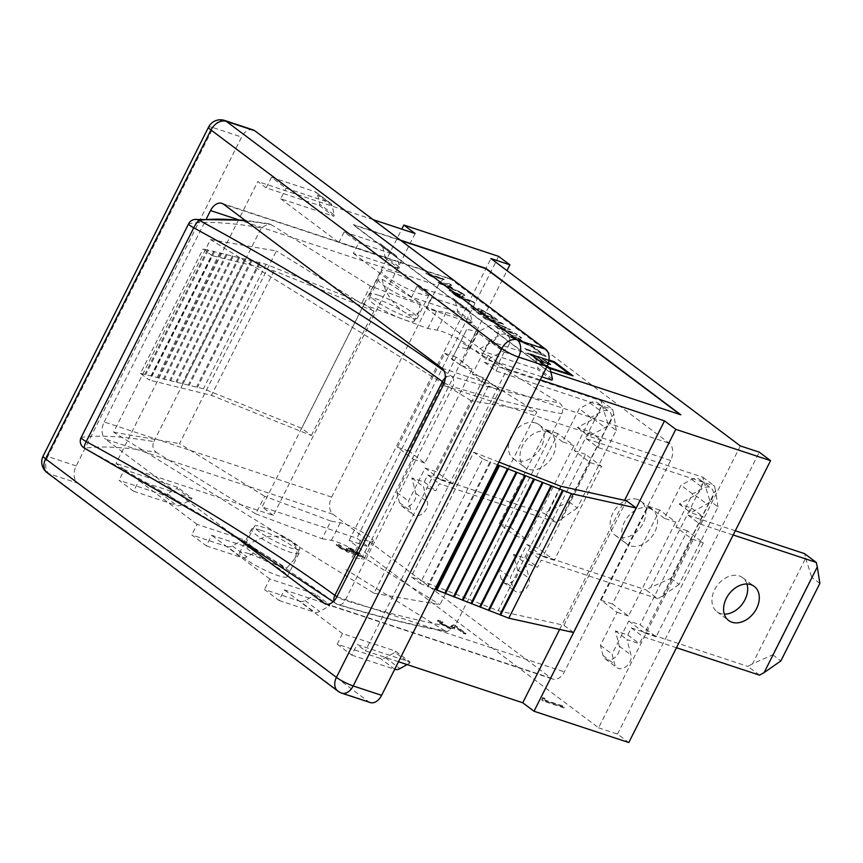 <?xml version="1.0" encoding="UTF-8"?>
<svg xmlns="http://www.w3.org/2000/svg" width="863" height="863" viewBox="0 0 863 863"><rect width="100%" height="100%" fill="white"/><g stroke="black" fill="none" stroke-linecap="round" stroke-linejoin="round"><path stroke-width="0.65" stroke-dasharray="4.32 3.24" d="M547.304 431.705A21.327 15.588 -53.1 0 1 550.659 433.453A21.327 15.588 -53.1 0 1 551.77 457.735A21.327 15.588 -53.1 0 1 528.404 469.289A21.327 15.588 -53.1 0 1 525.049 467.541A21.327 15.588 -53.1 0 1 523.938 443.258A21.327 15.588 -53.1 0 1 547.304 431.705M535.675 422.967A21.327 15.588 126.9 0 0 512.309 434.521A21.327 15.588 126.9 0 0 513.409 458.803A21.327 15.588 126.9 0 0 516.764 460.551A21.327 15.588 126.9 0 0 540.13 448.997A21.327 15.588 126.9 0 0 539.03 424.704A21.327 15.588 126.9 0 0 535.675 422.967M602.083 405.179L608.113 424.337L569.127 501.856L548.922 510.885L602.083 405.179L601.015 400.712L484.445 362.223L487.983 355.168L475.621 351.09L491.651 342.331A9.989 7.303 126.9 0 0 497.886 334.337A9.989 7.303 126.9 0 0 495.869 326.397A9.989 7.303 126.9 0 0 488.08 326.441L477.401 332.266L460.766 365.351L472.137 369.116L456.139 357.099L408.879 451.058L424.876 463.075L472.137 369.116M569.127 501.856L577.271 507.973L616.258 430.454L608.113 424.337M616.258 430.454L613.722 413.916L560.551 519.623L577.271 507.973M560.551 519.623L555.934 522.212L544.305 513.463L548.922 510.885M460.766 365.351L444.769 353.334L397.509 447.304L413.506 459.321L396.861 492.406L399.472 502.611A9.989 7.303 126.9 0 0 401.597 505.934A9.989 7.303 126.9 0 0 411.662 504.272A9.989 7.303 126.9 0 0 415.739 493.28L411.824 477.929L424.186 482.018L427.735 474.974L544.305 513.463M413.506 459.321L424.876 463.075M601.015 400.712L612.644 409.45L613.722 413.916M484.445 362.223L496.074 370.961L612.644 409.45M555.934 522.212L439.364 483.712L435.826 490.756L423.453 486.678L427.368 502.018A9.989 7.303 -53.1 0 1 423.302 513.021A9.989 7.303 -53.1 0 1 413.237 514.682A9.989 7.303 -53.1 0 1 411.101 511.36L408.501 501.144L425.135 468.059L436.516 471.813L452.514 483.83L499.763 389.871L483.765 377.854L436.516 471.813M427.735 474.974L439.364 483.712M424.186 482.018L435.826 490.756M411.824 477.929L423.453 486.678M396.861 492.406L408.501 501.144M425.135 468.059L441.133 480.076L488.393 386.117L472.395 374.1L489.041 341.004L499.709 335.178A9.989 7.303 -53.1 0 1 507.498 335.135A9.989 7.303 -53.1 0 1 509.515 343.086A9.989 7.303 -53.1 0 1 503.291 351.068L487.25 359.828L499.623 363.916L496.074 370.961M489.041 341.004L477.401 332.266M475.621 351.09L487.25 359.828M487.983 355.168L499.623 363.916M472.395 374.1L483.765 377.854M649.105 508.178A21.327 15.588 -53.1 0 1 652.46 509.925A21.327 15.588 -53.1 0 1 653.561 534.208A21.327 15.588 -53.1 0 1 630.195 545.761A21.327 15.588 -53.1 0 1 626.84 544.014A21.327 15.588 -53.1 0 1 625.74 519.731A21.327 15.588 -53.1 0 1 649.105 508.178M637.466 499.44A21.327 15.588 126.9 0 0 614.1 510.993A21.327 15.588 126.9 0 0 615.211 535.276A21.327 15.588 126.9 0 0 618.566 537.023A21.327 15.588 126.9 0 0 641.932 525.47A21.327 15.588 126.9 0 0 640.821 501.187A21.327 15.588 126.9 0 0 637.466 499.44M703.884 481.651L709.915 500.81L670.918 578.329L650.713 587.358L703.884 481.651L702.806 477.196L586.236 438.695L589.785 431.651L577.412 427.563L593.453 418.814A9.989 7.303 126.9 0 0 599.688 410.82A9.989 7.303 126.9 0 0 597.66 402.87A9.989 7.303 126.9 0 0 589.871 402.913L579.202 408.738L562.557 441.834L573.938 445.588L557.94 433.571L510.68 527.53L526.678 539.548L573.938 445.588M670.918 578.329L679.062 584.445L718.048 506.937L709.915 500.81M718.048 506.937L715.513 490.389L662.353 596.096L679.062 584.445M662.353 596.096L657.735 598.685L646.096 589.947L650.713 587.358M562.557 441.834L546.559 429.817L499.31 523.776L515.308 535.794L498.663 568.879L501.263 579.095A9.989 7.303 126.9 0 0 503.399 582.417A9.989 7.303 126.9 0 0 513.463 580.756A9.989 7.303 126.9 0 0 517.53 569.753L513.614 554.413L525.988 558.49L529.537 551.446L646.096 589.947M515.308 535.794L526.678 539.548M702.806 477.196L714.445 485.934L715.513 490.389M586.236 438.695L597.876 447.433L714.445 485.934M657.735 598.685L541.166 560.184L537.617 567.239L525.254 563.151L529.17 578.49A9.989 7.303 -53.1 0 1 525.092 589.494A9.989 7.303 -53.1 0 1 515.028 591.155A9.989 7.303 -53.1 0 1 512.902 587.832L510.292 577.627L526.937 544.531L538.307 548.285L554.305 560.303L601.565 466.344L585.567 454.326L538.307 548.285M529.537 551.446L541.166 560.184M525.988 558.49L537.617 567.239M513.614 554.413L525.254 563.151M498.663 568.879L510.292 577.627M526.937 544.531L542.935 556.549L590.195 462.59L574.197 450.572L590.831 417.487L601.511 411.662A9.989 7.303 -53.1 0 1 609.3 411.608A9.989 7.303 -53.1 0 1 611.317 419.558A9.989 7.303 -53.1 0 1 605.082 427.552L589.051 436.3L601.414 440.389L597.876 447.433M590.831 417.487L579.202 408.738M577.412 427.563L589.051 436.3M589.785 431.651L601.414 440.389M574.197 450.572L585.567 454.326M746.959 584.003A21.327 15.588 126.9 0 0 742.622 577.66A21.327 15.588 126.9 0 0 739.267 575.912A21.327 15.588 126.9 0 0 715.902 587.466A21.327 15.588 126.9 0 0 717.002 611.759A21.327 15.588 126.9 0 0 720.368 613.496A21.327 15.588 126.9 0 0 724.305 614.154M805.675 558.134L811.705 577.293L772.719 654.812L752.514 663.83L805.675 558.134L804.607 553.668M772.719 654.812L780.864 660.929M759.526 675.157L747.897 666.419L752.514 663.83M819.85 583.41L811.705 577.293M735.287 530.777L688.038 515.168L691.587 508.124L679.213 504.035L695.244 495.286A9.989 7.303 126.9 0 0 701.479 487.293A9.989 7.303 126.9 0 0 699.462 479.353A9.989 7.303 126.9 0 0 691.673 479.397L681.004 485.222L664.359 518.307L675.729 522.061L659.731 510.044L612.471 604.003L628.469 616.02L675.729 522.061M664.359 518.307L648.361 506.29L601.101 600.249L617.099 612.266L600.454 645.362L603.064 655.567A9.989 7.303 126.9 0 0 605.19 658.89A9.989 7.303 126.9 0 0 615.254 657.228A9.989 7.303 126.9 0 0 619.332 646.225L615.416 630.885L627.789 634.974L631.328 627.93L747.897 666.419M617.099 612.266L628.469 616.02M688.038 515.168L699.666 523.917L733.183 534.974M676.473 647.725L642.967 636.667L639.418 643.712L627.045 639.623L630.961 654.974A9.989 7.303 -53.1 0 1 626.894 665.966A9.989 7.303 -53.1 0 1 616.829 667.628A9.989 7.303 -53.1 0 1 614.693 664.305L612.094 654.1L628.739 621.004L640.109 624.769L656.107 636.786L703.356 542.827L687.369 530.799L640.109 624.769M631.328 627.93L642.967 636.667M627.789 634.974L639.418 643.712M615.416 630.885L627.045 639.623M600.454 645.362L612.094 654.1M628.739 621.004L644.726 633.021L691.986 539.062L675.988 527.045L692.633 493.96L703.302 488.134A9.989 7.303 -53.1 0 1 711.09 488.091A9.989 7.303 -53.1 0 1 713.118 496.031A9.989 7.303 -53.1 0 1 706.883 504.024L690.842 512.784L703.216 516.861L699.666 523.917M692.633 493.96L681.004 485.222M679.213 504.035L690.842 512.784M691.587 508.124L703.216 516.861M675.988 527.045L687.369 530.799M455.222 625.276L453.668 624.866L448.695 626.775L442.018 623.291L440.81 621.953L443.021 622.277L440.691 620.637L437.811 620.324L439.957 622.633L450.81 628.35L454.682 627.606L455.535 626.56L463.517 632.557L465.988 633.366L455.222 625.276L454.866 625.988L465.632 634.078L463.161 633.259L455.179 627.261L454.111 628.954L454.682 627.606L454.337 628.307L450.464 629.051L439.601 623.334L437.455 621.026L440.335 621.349L442.665 622.989L440.454 622.665L441.673 623.992L448.339 627.487L451.317 626.56L451.813 625.351L451.112 627.272L453.312 625.567L454.866 625.988M465.988 633.366L465.632 634.078M443.021 622.277L442.665 622.989M440.691 620.637L440.335 621.349M454.682 627.606L454.337 628.307M463.517 632.557L463.161 633.259M348.285 549.105L346.257 548.534L348.059 550.357L346.451 550.13L340.529 547.045L339.515 545.901L341.349 546.074L338.879 544.424L336.581 544.305L338.382 546.322L348.566 551.694L350.551 551.403L358.728 555.384L361.802 555.718L359.742 553.41L348.684 547.574L358.814 554.068L356.656 553.809L348.285 549.105L347.929 549.807L349.051 550.777L356.3 554.521L358.458 554.769L348.328 548.275L359.396 554.111L361.446 556.43L358.372 556.096L350.378 552.644L350.551 551.403L348.21 552.396L338.026 547.023L336.225 545.006L338.533 545.125L340.993 546.775L339.159 546.603L340.173 547.757L346.106 550.831L347.703 551.058L345.901 549.235L347.929 549.807M350.346 548.965L350 549.666M346.257 548.534L345.901 549.235M341.349 546.074L340.993 546.775M338.879 544.424L338.533 545.125M348.684 547.574L348.328 548.275M545.049 698.329L542.568 697.52L542.05 699.321L543.334 700.292L564.273 707.207L562.266 705.707L545.966 700.325L545.61 701.026L561.91 706.409L563.917 707.908L542.989 701.004L541.694 700.033L543.043 698.954L541.694 700.033L542.212 698.221L544.693 699.041L545.61 701.026L545.977 700.292L545.049 698.329L544.693 699.041M562.266 705.707L561.91 706.409M542.568 697.52L542.212 698.221M543.334 700.292L542.989 701.004M564.273 707.207L563.917 707.908M409.547 663.237L410.141 662.061L395.588 651.134L342.525 633.615L337.206 644.176L380.335 658.426A7.994 5.847 126.9 0 0 385.394 657.692L395.006 652.309L409.547 663.237L407.131 664.586M337.206 644.176L351.748 655.103L357.066 644.532L410.141 662.061M351.748 655.103L394.704 669.289M300.044 601.295A7.994 5.847 126.9 0 0 305.103 600.562L314.704 595.179L329.256 606.106L319.644 611.479A7.994 5.847 -53.1 0 1 314.585 612.223L300.044 601.295L264.488 589.558L279.04 600.475L284.348 589.904L329.839 604.931L315.297 594.003L269.806 578.987L264.488 589.558M329.256 606.106L329.839 604.931M279.04 600.475L314.585 612.223M227.336 546.667A7.994 5.847 126.9 0 0 232.395 545.934L241.996 540.551L256.538 551.479L246.937 556.862A7.994 5.847 -53.1 0 1 241.877 557.595L227.336 546.667L191.78 534.931L206.322 545.858L211.64 535.287L257.131 550.303L242.589 539.375L241.996 540.551M256.538 551.479L257.131 550.303M206.322 545.858L241.877 557.595M162.201 494.542A7.994 5.847 126.9 0 0 167.26 493.809L176.872 488.436L191.413 499.353L181.802 504.736A7.994 5.847 -53.1 0 1 176.742 505.47L162.201 494.542L119.072 480.303L133.614 491.23L138.932 480.659L191.996 498.188L177.454 487.261L176.872 488.436M191.413 499.353L191.996 498.188M133.614 491.23L176.742 505.47M329.148 202.449A7.994 5.847 -53.1 0 1 330.41 203.107A7.994 5.847 -53.1 0 1 332.136 205.836L334.359 215.124L319.817 204.207L317.595 194.919A7.994 5.847 126.9 0 0 315.869 192.179A7.994 5.847 126.9 0 0 314.607 191.521L329.148 202.449L286.02 188.21L271.478 177.282L266.16 187.854L319.234 205.372L333.776 216.3L280.702 198.77L286.02 188.21M319.817 204.207L319.234 205.372M271.478 177.282L314.607 191.521M394.283 254.574A7.994 5.847 -53.1 0 1 395.534 255.221A7.994 5.847 -53.1 0 1 397.26 257.961L399.493 267.25L384.952 256.322L382.719 247.034A7.994 5.847 126.9 0 0 380.993 244.305A7.994 5.847 126.9 0 0 379.742 243.646L394.283 254.574L358.728 242.827L344.186 231.91L338.868 242.481L384.359 257.498L398.9 268.425L399.493 267.25M384.952 256.322L384.359 257.498M344.186 231.91L379.742 243.646M466.991 309.202A7.994 5.847 -53.1 0 1 468.253 309.849A7.994 5.847 -53.1 0 1 469.979 312.589L472.201 321.877L457.66 310.95L455.437 301.662A7.994 5.847 126.9 0 0 453.711 298.922A7.994 5.847 126.9 0 0 452.449 298.274L466.991 309.202L431.435 297.455L416.894 286.527L411.586 297.099L457.066 312.126L471.619 323.053L472.201 321.877M457.66 310.95L457.066 312.126M416.894 286.527L452.449 298.274M552.503 379.008L537.951 368.08L535.729 358.792A7.994 5.847 126.9 0 0 534.003 356.052A7.994 5.847 126.9 0 0 532.741 355.405L547.131 366.214M537.951 368.08L537.369 369.256L551.91 380.184M541.791 376.84L498.836 362.654L504.154 352.082L489.612 341.155L484.294 351.726L537.369 369.256M489.612 341.155L532.741 355.405M451.155 279.396A13.323 8.835 -71.7 0 0 449.429 278.49A13.323 8.835 -71.7 0 0 437.983 285.675L331.651 497.088A13.323 8.835 -71.7 0 0 333.01 514.294L551.155 678.178A13.323 8.835 -71.7 0 0 552.881 679.084A13.323 8.835 -71.7 0 0 564.326 671.889L670.659 460.486A13.323 8.835 -71.7 0 0 669.289 443.269L451.155 279.396L223.7 204.283M378.889 295.329A26.656 4.358 26.7 0 0 369.612 294.283A26.656 4.358 26.7 0 0 391.468 310.141A26.656 4.358 26.7 0 0 417.239 318.231A26.656 4.358 26.7 0 0 404.866 307.552A26.656 4.358 26.7 0 0 378.889 295.329M231.597 533.863L105.566 439.181L333.01 514.294M260.745 530.227A26.656 4.358 -153.3 0 1 286.721 542.449A26.656 4.358 -153.3 0 1 299.094 553.129A26.656 4.358 -153.3 0 1 273.323 545.049A26.656 4.358 -153.3 0 1 251.478 529.181A26.656 4.358 -153.3 0 1 260.745 530.227M331.651 497.088L104.196 421.975A13.323 8.835 -71.7 0 0 105.566 439.181M438.231 282.352L462.536 293.42L453.938 289.137L448.188 284.812L451.748 285.319L449.677 283.765L438.113 282.589L449.677 283.765M451.586 288.145L441.058 283.711L446.926 284.639L451.468 288.382L446.807 284.876L441.058 283.711M440.939 283.949L451.468 288.382M449.558 284.003L451.629 285.556L448.07 285.049L453.819 289.375L460.615 291.974M460.497 292.212L462.536 293.42M462.417 293.657L440.206 283.83M440.087 284.056L438.113 282.589M503.647 324.38L501.522 322.784L482.568 316.527L485.524 318.749L506.657 327.8L495.2 326.02L498.534 328.512L517.487 334.779L515.351 333.172L499.213 327.843L510.508 329.537L487.789 319.148L503.647 324.38L487.671 319.375L510.389 329.774L499.094 328.08L515.233 333.409L517.369 335.006L498.415 328.749L495.082 326.257L506.538 328.026L485.405 318.986L482.449 316.764L501.403 323.021L503.528 324.617M548.976 359.968L527.876 352.999L546.743 367.174L549.591 368.113M549.041 367.422L547.11 366.786L538.879 360.605L548.156 363.668M548.393 362.87L542.255 358.253L548.911 360.454M530.659 354.423L536.052 356.203L543.647 361.921L538.264 360.141L530.54 354.661L538.145 360.367L543.528 362.147L536.052 356.203M544.564 362.212L536.84 356.743L541.328 358.221L548.232 363.42L544.564 362.212L536.959 356.505L541.446 357.983L548.318 363.15M548.868 360.712L542.137 358.49L550.357 364.671M548.081 363.916L538.879 360.605M538.76 360.842L547.11 366.786M535.934 356.441L530.54 354.661M544.445 362.449L549.041 363.701M549.796 368.447L546.624 367.401L527.876 352.999M527.757 353.237L554.208 361.694M546.991 367.012L569.526 374.186M548.922 363.927L548.275 363.442M554.1 361.931L572.956 376.106M479.936 308.878L477.875 308.544L478.49 309.731L472.137 306.645L470.044 306.441L479.094 313.916L498.048 320.173L491.683 315.394L479.936 308.878L491.565 315.621L497.929 320.41L478.976 314.154L469.925 306.678L472.018 306.883L478.372 309.968L477.671 308.868L479.817 309.116M489.429 314.639L493.593 317.778L487.077 315.621L483.226 312.719C480.281 310.529 479.936 309.828 482.201 310.594L489.429 314.639L482.093 310.831C479.817 310.054 480.162 310.766 483.107 312.956L486.959 315.858L493.474 318.005L489.31 314.876M481.23 312.169L484.844 314.876L479.116 312.989L475.783 310.486C472.751 308.231 472.352 307.53 474.607 308.382L481.23 312.169L474.488 308.62C472.234 307.767 472.633 308.469 475.664 310.723L478.997 313.226L484.726 315.114L481.112 312.406M524.898 348.328L527.11 349.99L546.074 356.246L535.621 348.393L533.377 347.66L541.608 353.841L524.78 348.566L541.608 353.841M541.489 354.078L533.258 347.897L535.502 348.63L546.074 356.246M545.955 356.484L527.11 349.99M527.002 350.227L524.78 348.566M463.312 295.502L465.049 295.308L462.762 293.593L460.508 293.851L459.99 294.779L451.478 290.335L449.181 290.054L457.811 297.055L474.866 302.686L473.053 301.327L465.47 298.825L462.061 295.88L465.351 299.051L472.935 301.554L474.747 302.924L457.692 297.293L449.062 290.292L451.36 290.572L459.871 295.017L460.389 294.089L462.644 293.83L464.93 295.545L462.309 296.732L463.194 295.739M459.742 294.229L460.508 293.851M459.612 295.232L463.517 298.177L457.875 296.311L452.083 291.597L459.612 295.232L451.964 291.834L457.757 296.548L463.399 298.415L459.494 295.47M507.056 334.92L509.44 336.71L534.823 347.8L524.898 342.762L517.886 337.498L521.684 337.929L519.17 336.041L506.937 335.157L519.17 336.041M522.234 341.619L510.292 336.505L516.538 337.336L522.115 341.856L516.419 337.573L510.292 336.505M510.173 336.743L522.115 341.856M519.051 336.279L521.565 338.167L517.768 337.724L524.78 342.989L532.471 346.031M532.352 346.268L534.823 347.8M534.704 348.037L509.44 336.71M509.321 336.948L506.937 335.157M426.538 273.593L434.79 277.983L436.818 278.652L430.917 275.286L444.262 279.698L442.579 278.425L425.448 272.773L426.419 273.819L442.46 278.663L444.143 279.925L430.799 275.524L436.7 278.889L434.672 278.22L426.419 273.819M401.025 240.626L353.183 224.822L548.048 371.219L680.076 414.542M550.777 371.845L548.048 371.219M548.167 370.982L353.301 224.585L400.367 240.13M248.932 553.722A26.656 4.358 26.7 0 0 239.655 552.665A26.656 4.358 26.7 0 0 261.511 568.534A26.656 4.358 26.7 0 0 287.282 576.624A26.656 4.358 26.7 0 0 274.909 565.945A26.656 4.358 26.7 0 0 248.932 553.722M390.702 271.834A26.656 4.358 -153.3 0 1 416.678 284.056A26.656 4.358 -153.3 0 1 429.051 294.736A26.656 4.358 -153.3 0 1 403.28 286.656A26.656 4.358 -153.3 0 1 381.435 270.788A26.656 4.358 -153.3 0 1 390.702 271.834M333.776 216.3L334.359 215.124M395.588 651.134L395.006 652.309M177.454 487.261L124.391 469.731L119.072 480.303M471.619 323.053L426.128 308.026L431.435 297.455M398.9 268.425L353.409 253.398L358.728 242.827M242.589 539.375L197.098 524.359L191.78 534.931M315.297 594.003L314.704 595.179M504.154 352.082L547.11 366.268M269.806 578.987L211.64 535.287M197.098 524.359L138.932 480.659M124.391 469.731L116.02 463.453L257.8 181.564L266.16 187.854M415.114 233.517L273.344 515.405L116.02 463.453M273.344 515.405L262.072 506.937L401.802 229.127M740.335 445.923L598.566 727.811L349.159 540.443L368.113 546.7L356.851 538.232L262.072 506.937M598.566 727.811L617.52 734.068L628.793 742.536M398.501 661.738L365.427 650.821L357.066 644.532M342.525 633.615L284.348 589.904M353.409 253.398L411.586 297.099M426.128 308.026L484.294 351.726M498.836 362.654L507.196 368.933L365.427 650.821M540.27 379.86L507.196 368.933M373.107 219.644L257.8 181.564M280.702 198.77L338.868 242.481M253.064 129.86A13.323 8.835 -71.7 0 0 241.618 137.044L76.214 465.912A13.323 8.835 -71.7 0 0 77.584 483.118L368.425 701.619A13.323 8.835 -71.7 0 0 370.151 702.525M482.73 458.976L473.798 452.266L411.187 576.764L420.119 583.474L482.73 458.976L490.055 461.834L427.444 586.333L434.93 589.3M212.039 255.621L203.107 248.911L140.486 373.409L149.418 380.119L212.039 255.621L274.067 270.863L373.97 311.036L364.337 303.798L266.041 264.272L203.107 248.911M349.159 540.443L490.928 258.555M368.113 546.7L506.98 270.615M140.486 373.409L203.42 388.76L301.716 428.296L311.349 435.535L211.457 395.362L149.418 380.119M208.328 250.194L145.718 374.693M207.519 249.623L144.908 374.121M214.553 251.716L151.931 376.214M213.744 251.144L151.122 375.642M220.766 253.247L158.156 377.746M219.957 252.676L157.346 377.174M226.991 254.779L164.369 379.278M226.182 254.207L163.56 378.706M233.204 256.3L170.583 380.799M232.395 255.728L169.774 380.227M239.418 257.832L176.807 382.331M238.609 257.26L175.998 381.759M245.642 259.364L183.021 383.862M244.833 258.792L182.212 383.28M251.856 260.885L189.245 385.383M251.014 260.302L188.404 384.801M260.065 262.891L197.444 387.39M259.224 262.32L196.613 386.818M266.041 264.272L203.42 388.76M364.337 303.798L301.716 428.296M311.349 435.535L373.97 311.036M274.067 270.863L211.457 395.362M498.62 256.354L356.851 538.232M473.798 452.266L498.922 462.083M497.552 464.812L490.055 461.834M420.119 583.474L427.444 586.333M490.691 462.352L428.08 586.851M573.528 632.493L563.895 625.254L498.124 610.724L411.187 576.764M560.734 486.225L498.124 610.724M563.895 625.254L626.506 500.756M617.52 734.068L759.289 452.18M559.634 629.429L624.564 500.324M104.196 421.975L206.591 218.393M648.361 506.29L659.731 510.044M601.101 600.249L612.471 604.003M546.559 429.817L557.94 433.571M499.31 523.776L510.68 527.53M397.509 447.304L408.879 451.058M444.769 353.334L456.139 357.099M691.986 539.062L703.356 542.827M644.726 633.021L656.107 636.786M590.195 462.59L601.565 466.344M542.935 556.549L554.305 560.303M488.393 386.117L499.763 389.871M441.133 480.076L452.514 483.83M248.576 544.65A25.318 4.132 26.7 0 0 244.984 545.049A25.318 4.132 26.7 0 0 260.27 557.228A25.318 4.132 26.7 0 0 286.635 568.188L294.704 558.89C298.274 550.972 296.516 544.596 289.418 539.774C276.57 533.647 262.956 535.276 248.576 544.65L286.635 568.188M258.026 525.858A25.318 4.132 26.7 0 0 254.434 526.257A25.318 4.132 26.7 0 0 275.2 541.328A25.318 4.132 26.7 0 0 299.677 549.008A25.318 4.132 26.7 0 0 289.418 539.774A25.318 4.132 26.7 0 0 258.026 525.858M382.072 279.213C384.995 292.622 392.309 303.517 404.024 311.921A25.318 4.132 -153.3 0 1 414.272 321.155A25.318 4.132 -153.3 0 1 389.796 313.474A25.318 4.132 -153.3 0 1 369.04 298.404A25.318 4.132 -153.3 0 1 372.622 298.005A25.318 4.132 -153.3 0 1 404.024 311.921C411.392 316.192 416.462 315.977 419.245 311.273L420.141 302.751L382.072 279.213A25.318 4.132 26.7 0 0 378.49 279.612A25.318 4.132 26.7 0 0 393.776 291.78A25.318 4.132 26.7 0 0 420.141 302.751M444.283 382.794A7.994 1.305 26.7 0 0 452.676 386.689A7.994 5.761 -73.2 0 0 451.403 376.225A7.994 5.577 126 0 0 445.265 377.951M334.003 600.918A7.994 5.577 126 0 0 335.653 603.496A7.994 5.577 126 0 0 336.807 604.078A7.994 5.761 -73.2 0 0 338.037 604.683A7.994 5.761 -73.2 0 0 345.157 600.454A7.994 1.305 -153.3 0 1 336.937 596.657M194.639 219.461A7.994 7.681 -98.1 0 0 188.943 223.614A7.994 1.305 26.7 0 0 188.619 223.787M81.111 437.552A7.994 1.305 -153.3 0 1 81.435 437.379A7.994 7.681 -98.1 0 0 84.703 448.188A7.994 1.597 -61.4 0 1 84.423 448.156M245.836 220.917A715.47 116.893 -153.3 0 1 270.928 224.52L268.727 223.69L261.37 227.854A723.464 118.199 26.7 0 0 188.943 223.614L81.435 437.379A723.464 118.199 -153.3 0 1 153.862 441.608C152.071 446.106 152.902 449.699 156.332 452.374A715.47 116.893 26.7 0 0 84.703 448.188A584.348 95.469 -153.3 0 1 336.807 604.078A715.47 116.893 26.7 0 0 444.801 630.756L447.002 631.587L454.348 627.423L561.867 413.668C563.647 409.17 562.827 405.578 559.397 402.902A715.47 116.893 -153.3 0 1 451.403 376.225A584.348 95.469 26.7 0 0 444.078 370.939M153.862 441.608L261.37 227.854M460.551 341.78L466.689 329.472L476.063 331.09A19.989 3.269 26.7 0 0 478.889 330.788A19.989 3.269 26.7 0 0 466.829 321.165A19.989 3.269 26.7 0 0 446.009 312.514L436.646 310.885L370.4 286.031L361.543 303.647L427.778 328.501L437.153 330.13A19.989 3.269 -153.3 0 1 457.973 338.792A19.989 3.269 -153.3 0 1 470.033 348.404A19.989 3.269 -153.3 0 1 467.196 348.706L457.832 347.088L451.694 359.396L460.551 341.78L559.397 402.902M270.928 224.52L370.4 286.031M255.804 513.884L322.039 538.739L330.907 521.123L264.661 496.268L255.804 513.884L156.332 452.374M427.778 328.501L436.646 310.885M322.039 538.739L331.414 540.367A19.989 3.269 -153.3 0 1 352.233 549.03A19.989 3.269 -153.3 0 1 364.294 558.641A19.989 3.269 -153.3 0 1 361.468 558.944L352.093 557.325L360.95 539.709L370.324 541.328A19.989 3.269 26.7 0 0 373.161 541.025A19.989 3.269 26.7 0 0 361.09 531.403A19.989 3.269 26.7 0 0 340.27 522.751L330.907 521.123M352.093 557.325L360.95 539.709M457.832 347.088L466.689 329.472M470.907 400.615L210.475 239.58L113.603 432.201L374.024 593.237L470.907 400.615L536.829 412.039L451.694 359.396M210.475 239.58L276.408 251.004L179.526 443.625L264.661 496.268M361.543 303.647L276.408 251.004M444.801 630.756L345.955 569.634M374.024 593.237L439.947 604.661L536.829 412.039M113.603 432.201L179.526 443.625M354.812 552.018L439.947 604.661M415.739 493.28L427.368 502.018M399.472 502.611L411.101 511.36M488.08 326.441L499.709 335.178M491.651 342.331L503.291 351.068M517.53 569.753L529.17 578.49M501.263 579.095L512.902 587.832M589.871 402.913L601.511 411.662M593.453 418.814L605.082 427.552M619.332 646.225L630.961 654.974M603.064 655.567L614.693 664.305M691.673 479.397L703.302 488.134M695.244 495.286L706.883 504.024M453.668 624.866L453.312 625.567M451.673 625.858L451.317 626.56M448.695 626.775L448.339 627.487M442.018 623.291L441.673 623.992M439.957 622.633L439.601 623.334M450.81 628.35L450.464 629.051M357.649 552.719L357.293 553.42M356.656 553.809L356.3 554.521M349.407 550.076L349.051 550.777M346.624 548.792L346.268 549.494M346.451 550.13L346.106 550.831M340.529 547.045L340.173 547.757M338.382 546.322L338.026 547.023M348.566 551.694L348.21 552.396M358.728 555.384L358.372 556.096M359.742 553.41L359.396 554.111M385.394 657.692L399.947 668.609M394.887 669.354L380.335 658.426M305.103 600.562L319.644 611.479M232.395 545.934L246.937 556.862M167.26 493.809L181.802 504.736M332.136 205.836L317.595 194.919M397.26 257.961L382.719 247.034M469.979 312.589L455.437 301.662M550.27 369.72L535.729 358.792M237.303 219.407L437.983 285.675M441.845 368.167L669.289 443.269M670.659 460.486L443.204 385.373M336.872 596.775L564.326 671.889M551.155 678.178L327.357 604.273M47.055 472.633A13.323 9.741 126.9 0 0 49.148 473.733L340 692.234A13.323 9.741 -53.1 0 1 337.897 691.144M368.425 701.619L340 692.234A13.323 8.835 -71.7 0 0 341.726 693.14M208.555 127.131A13.323 2.179 -153.3 0 1 213.183 127.659L47.789 456.516A13.323 2.179 26.7 0 0 43.15 455.998M76.214 465.912L47.789 456.516A13.323 8.835 -71.7 0 0 49.148 473.733L77.584 483.118M224.639 120.464A13.323 8.835 -71.7 0 0 213.183 127.659L241.618 137.044M454.348 627.423A723.464 118.199 -153.3 0 1 345.157 600.454L452.676 386.689A723.464 118.199 26.7 0 0 561.867 413.668M331.414 540.367L340.27 522.751M361.468 558.944L370.324 541.328M467.196 348.706L476.063 331.09M437.153 330.13L446.009 312.514M513.409 458.803L525.049 467.541M539.03 424.704L550.659 433.453M401.597 505.934L413.237 514.682M495.869 326.397L507.498 335.135M615.211 535.276L626.84 544.014M640.821 501.187L652.46 509.925M503.399 582.417L515.028 591.155M597.66 402.87L609.3 411.608M717.002 611.759L728.642 620.497M742.622 577.66L754.251 586.398M605.19 658.89L616.829 667.628M699.462 479.353L711.09 488.091M440.81 621.953L440.454 622.665M437.811 620.324L437.455 621.026M454.887 626.883L454.531 627.584M358.814 554.068L358.458 554.769M348.059 550.357L347.703 551.058M339.515 545.901L339.159 546.603M336.581 544.305L336.225 545.006M361.802 555.718L361.446 556.43M315.869 192.179L330.41 203.107M380.993 244.305L395.534 255.221M453.711 298.922L468.253 309.849M534.003 356.052L547.239 365.998M221.974 203.377L449.429 278.49M325.427 603.971L552.881 679.084M251.478 529.181L239.655 552.665M299.094 553.129L287.282 576.624M381.435 270.788L369.612 294.283M429.051 294.736L417.239 318.231M254.434 526.257L244.984 545.049M299.677 549.008L294.704 558.89M333.183 601.716L335.653 603.496A7.994 7.994 0 0 0 338.037 604.683C379.796 617.293 416.106 626.258 446.98 631.587M268.738 223.69L244.909 220.216M378.49 279.612L369.04 298.404M419.245 311.273L414.272 321.155M364.294 558.641L373.161 541.025M470.033 348.404L478.889 330.788"/><path stroke-width="1.29" d="M750.896 584.661A21.327 15.588 -53.1 0 1 754.251 586.398A21.327 15.588 -53.1 0 1 755.362 610.68A21.327 15.588 -53.1 0 1 731.997 622.245A21.327 15.588 -53.1 0 1 728.642 620.497A21.327 15.588 -53.1 0 1 727.531 596.214A21.327 15.588 -53.1 0 1 750.896 584.661M724.305 614.154A21.327 15.588 126.9 0 0 742.277 604.068A21.327 15.588 126.9 0 0 746.959 584.003M764.143 672.579L780.864 660.929L819.85 583.41L817.315 566.872L764.143 672.579L759.526 675.157L676.473 647.725M733.183 534.974L816.236 562.406L804.607 553.668L735.287 530.777M816.236 562.406L817.315 566.872M407.131 664.586L399.947 668.609A7.994 5.847 -53.1 0 1 394.887 669.354L394.704 669.289M547.11 366.268L547.282 366.322A7.994 5.847 -53.1 0 1 548.544 366.98A7.994 5.847 -53.1 0 1 550.27 369.72L552.503 379.008L551.91 380.184L541.791 376.84M327.357 604.273L323.701 603.064A13.323 8.835 -71.7 0 0 325.427 603.971A13.323 8.835 -71.7 0 0 336.872 596.775L443.204 385.373A13.323 8.835 -71.7 0 0 441.845 368.167L223.7 204.283A13.323 8.835 -71.7 0 0 221.974 203.377A13.323 8.835 -71.7 0 0 210.529 210.572L237.303 219.407M323.701 603.064L231.597 533.863M549.591 368.113L573.075 375.869L554.208 361.694L548.976 359.968M548.156 363.668L550.475 364.434L548.393 362.87M548.911 360.454L553.841 362.082L570.292 374.434L549.041 367.422M548.318 363.15L549.041 363.701L548.275 363.442M548.081 363.916L550.475 364.434M569.526 374.186L553.733 362.32L548.868 360.712M549.796 368.447L573.075 375.869M680.076 414.542L485.858 268.641L401.025 240.626M400.367 240.13L485.977 268.404L680.842 414.801L550.777 371.845M628.793 742.536L534.014 711.241L675.794 429.353L770.562 460.648L628.793 742.536M398.501 661.738L522.751 702.773L534.014 711.241M624.564 500.324L664.521 420.885L540.27 379.86M664.521 420.885L675.794 429.353M506.98 270.615L509.893 264.822L490.928 258.555L740.335 445.923L759.289 452.18L770.562 460.648M509.893 264.822L498.62 256.354L403.841 225.049L415.114 233.517L373.107 219.644M337.897 691.144A13.323 13.323 0 0 0 341.726 693.14L370.151 702.525A13.323 8.835 -71.7 0 0 381.608 695.341L547.002 366.473A13.323 8.835 -71.7 0 0 545.643 349.267L254.79 130.766A13.323 8.835 -71.7 0 0 253.064 129.86L224.639 120.464A13.323 13.323 0 0 0 208.555 127.131A13.323 2.179 -153.3 0 0 210.982 129.989L501.824 348.49A13.323 9.741 -53.1 0 1 517.207 339.882L226.365 121.381A13.323 9.741 126.9 0 0 210.982 129.989L45.577 458.857A13.323 9.741 126.9 0 0 47.055 472.633L337.897 691.144A13.323 9.741 -53.1 0 1 336.43 677.358A13.323 2.179 26.7 0 0 353.172 685.945L518.577 357.088A13.323 2.179 -153.3 0 1 501.824 348.49L336.43 677.358L45.577 458.857A13.323 2.179 26.7 0 1 43.15 455.998L208.555 127.131M401.802 229.127L403.841 225.049M498.922 462.083L560.734 486.225L626.506 500.756L636.15 507.994L571.435 493.69L497.552 464.812M434.93 589.3L508.814 618.188L573.528 632.493L636.15 507.994M498.771 465.243L436.149 589.742M499.407 465.761L436.797 590.26M507.487 468.641L444.866 593.14M508.124 469.159L445.502 593.658M516.193 472.05L453.582 596.549M516.829 472.568L454.218 597.067M524.909 475.448L462.298 599.947M525.545 475.966L462.935 600.465M533.625 478.857L471.004 603.356M534.262 479.375L471.64 603.863M542.342 482.255L479.72 606.754M542.978 482.773L480.357 607.272M551.047 485.664L488.436 610.163M551.651 486.16L489.041 610.659M562.59 490.173L499.968 614.672M563.194 490.68L500.583 615.179M571.435 493.69L508.814 618.188M522.751 702.773L559.634 629.429M206.591 218.393L210.529 210.572M445.265 377.951A7.994 5.577 126 0 0 442.395 381.554A7.994 1.305 26.7 0 0 444.283 382.794M336.937 596.657A7.994 1.305 -153.3 0 1 334.887 595.319A7.994 5.577 126 0 0 334.003 600.918M444.078 370.939A584.348 95.469 26.7 0 0 199.31 220.335A7.994 7.681 -98.1 0 0 194.639 219.461L194.639 219.461A7.994 7.994 0 0 0 188.619 223.787A7.994 1.305 26.7 0 0 193.744 227.8A7.994 1.597 -61.4 0 1 199.31 220.335A715.47 116.893 -153.3 0 1 245.836 220.917M84.423 448.156A7.994 1.597 -61.4 0 1 86.235 441.565A7.994 1.305 -153.3 0 1 81.111 437.552A7.994 7.994 0 0 0 84.423 448.156L220.475 526.969L333.183 601.716M341.726 693.14A13.323 8.835 -71.7 0 0 353.172 685.945L381.608 695.341M547.002 366.473L518.577 357.088A13.323 8.835 -71.7 0 0 517.207 339.882L545.643 349.267M254.79 130.766L226.365 121.381A13.323 8.835 -71.7 0 0 224.639 120.464M442.395 381.554L334.887 595.319A576.344 94.164 26.7 0 0 86.235 441.565L193.744 227.8A576.344 94.164 -153.3 0 1 442.395 381.554M547.239 365.998L548.544 366.98M43.15 455.998A13.323 13.323 0 0 0 47.055 472.633M81.111 437.552L188.619 223.787M244.909 220.216L194.639 219.461"/></g></svg>
